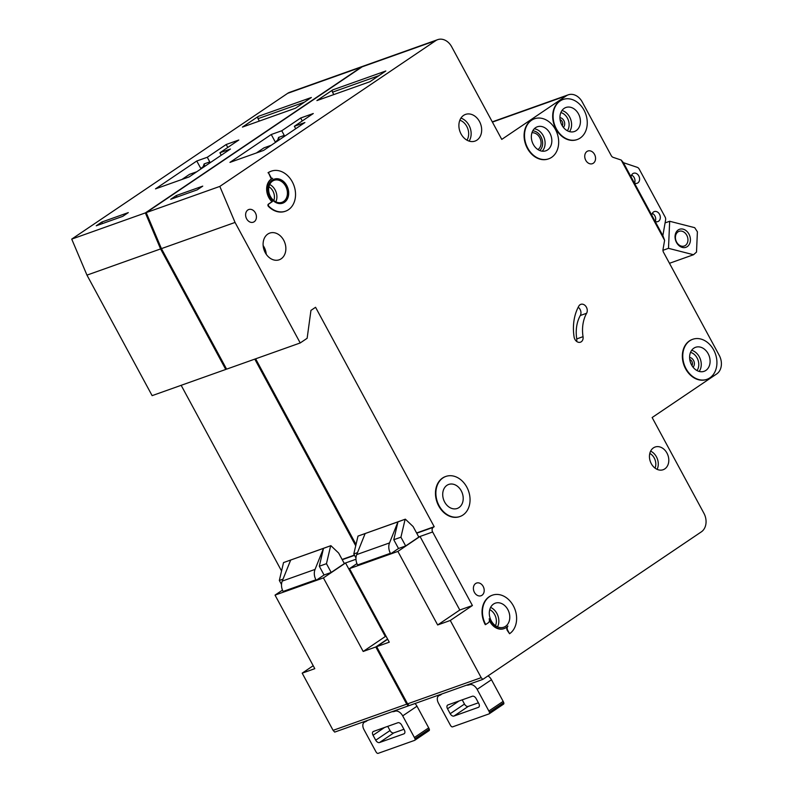 <?xml version="1.0" encoding="UTF-8"?>
<svg xmlns="http://www.w3.org/2000/svg" width="793" height="793" viewBox="0 0 793 793"><rect width="100%" height="100%" fill="white"/><g stroke="black" fill="none" stroke-linecap="round" stroke-linejoin="round"><path stroke-width="1.19" d="M687.244 246.633A9.556 7.415 -109.6 0 1 676.508 242.499A9.556 7.415 -109.6 0 1 678.223 229.95A9.556 7.415 -109.6 0 1 688.958 234.094A9.556 7.415 -109.6 0 1 687.244 246.633M678.005 231.873A7.791 6.047 70.4 0 0 676.27 241.409A7.791 6.047 70.4 0 0 684.29 246.008A7.791 6.047 70.4 0 0 685.36 245.463A7.791 6.047 70.4 0 0 687.095 235.927A7.791 6.047 70.4 0 0 679.066 231.328A7.791 6.047 70.4 0 0 678.005 231.873M662.958 250.301L668.499 248.328L693.518 254.731L696.512 252.085L697.394 231.784L694.698 227.67L669.669 221.267L665.079 222.902M652.322 213.396A5.313 4.124 -109.6 0 1 655.177 221.425L655.147 221.416A5.313 4.124 70.4 0 0 657.843 221.594A5.313 4.124 70.4 0 0 658.567 221.227A5.313 4.124 70.4 0 0 659.746 214.725A5.313 4.124 70.4 0 0 654.284 211.582A5.313 4.124 70.4 0 0 653.551 211.949A5.313 4.124 70.4 0 0 651.806 215.25M693.518 254.731L669.47 263.296M668.499 248.328L669.669 221.267M466.552 685.182A14.165 8.763 -124 0 0 469.188 684.835L469.615 684.686A7.078 4.381 -124 0 1 477.158 689.375L488.855 711.004A7.078 4.381 -124 0 1 489.44 712.273A1.774 1.09 -124 0 1 489.231 713.799A1.774 1.09 -124 0 1 489.083 713.878L452.605 726.854A1.774 1.09 -124 0 1 450.91 725.982A7.078 4.381 -124 0 1 450.156 724.782L438.46 703.143A7.078 4.381 -124 0 1 438.698 695.778A7.078 4.381 -124 0 1 439.322 695.471L439.738 695.322A14.165 8.763 -124 0 0 440.977 694.688A14.165 8.763 -124 0 0 441.84 693.974M453.963 716.049L478.367 707.366A3.539 2.191 -124 0 0 478.675 707.217A3.539 2.191 -124 0 0 478.794 703.53L476.127 698.583A3.539 2.191 -124 0 0 472.35 696.244L447.946 704.927A3.539 2.191 -124 0 0 447.639 705.086A3.539 2.191 -124 0 0 447.51 708.764L450.186 713.71A3.539 2.191 -124 0 0 453.963 716.049L468.257 706.404A3.539 2.191 56 0 1 464.48 704.055L462.21 699.852M488.012 675.884A7.078 4.381 56 0 1 491.462 679.72L503.159 701.359A7.078 4.381 56 0 1 503.733 702.618A1.774 1.09 56 0 1 503.535 704.144A1.774 1.09 56 0 1 503.377 704.224L489.37 713.68M468.257 706.404L478.397 702.796M560.086 119.624A3.856 2.994 -109.6 0 1 562.267 125.77M689.751 359.437A3.856 2.994 -109.6 0 1 691.932 365.583M481.975 595.275A6.731 5.224 -109.6 0 1 481.054 595.741A6.731 5.224 -109.6 0 1 474.125 591.766A6.731 5.224 -109.6 0 1 475.622 583.529A6.731 5.224 -109.6 0 1 476.543 583.063A6.731 5.224 -109.6 0 1 483.472 587.038A6.731 5.224 -109.6 0 1 481.975 595.275M254.196 221.743A6.731 5.224 -109.6 0 1 253.274 222.209A6.731 5.224 -109.6 0 1 246.345 218.234A6.731 5.224 -109.6 0 1 247.852 209.996A6.731 5.224 -109.6 0 1 248.764 209.53A6.731 5.224 -109.6 0 1 255.693 213.505A6.731 5.224 -109.6 0 1 254.196 221.743M537.902 149.55A9.03 7.008 70.4 0 0 538.07 149.441A9.03 7.008 70.4 0 0 540.37 139.092A9.03 7.008 70.4 0 0 531.934 132.788M586.612 313.265A35.407 27.477 -109.6 0 0 583.043 336.668A5.66 4.391 -109.6 0 1 580.476 342.179A5.66 4.391 -109.6 0 1 574.102 337.005A46.728 36.27 -109.6 0 1 578.811 306.108A5.66 4.391 -109.6 0 1 580.04 304.74A5.66 4.391 -109.6 0 1 580.813 304.343A5.66 4.391 -109.6 0 1 586.106 306.703A5.66 4.391 -109.6 0 1 586.612 313.265L580.307 315.505A5.66 4.391 70.4 0 0 578.196 307.248M462.993 514.994A21.242 16.484 70.4 0 0 467.721 488.984A21.242 16.484 70.4 0 0 445.844 476.444A21.242 16.484 70.4 0 0 442.94 477.911A21.242 16.484 70.4 0 0 438.212 503.922A21.242 16.484 70.4 0 0 460.089 516.471A21.242 16.484 70.4 0 0 462.993 514.994M459.871 516.54A21.242 16.484 -109.6 0 1 459.662 516.62A21.242 16.484 -109.6 0 1 437.786 504.07A21.242 16.484 -109.6 0 1 442.514 478.06A21.242 16.484 -109.6 0 1 445.418 476.593A21.242 16.484 -109.6 0 1 445.636 476.514M446.945 485.326A12.747 9.893 70.4 0 0 444.11 500.938A12.747 9.893 70.4 0 0 457.234 508.462A12.747 9.893 70.4 0 0 458.978 507.579A12.747 9.893 70.4 0 0 461.813 491.967A12.747 9.893 70.4 0 0 448.689 484.444A12.747 9.893 70.4 0 0 446.945 485.326M485.703 624.527L488.24 622.812A3.539 2.746 -109.6 0 0 489.162 618.818A14.165 10.993 -109.6 0 0 504.289 628.532A14.165 10.993 -109.6 0 0 507.926 626.054A3.539 2.746 -109.6 0 0 507.728 630.326L509.562 633.726A21.242 16.484 70.4 0 0 514.29 607.716A21.242 16.484 70.4 0 0 492.413 595.176A21.242 16.484 70.4 0 0 489.509 596.643A21.242 16.484 70.4 0 0 485.703 624.527L485.286 624.676A21.242 16.484 -109.6 0 1 489.093 596.792A21.242 16.484 -109.6 0 1 491.997 595.325A21.242 16.484 -109.6 0 1 492.205 595.256M493.524 604.058A12.747 9.893 70.4 0 0 490.689 619.67A12.747 9.893 70.4 0 0 503.813 627.194A12.747 9.893 70.4 0 0 505.557 626.311A12.747 9.893 70.4 0 0 508.392 610.709A12.747 9.893 70.4 0 0 495.268 603.176A12.747 9.893 70.4 0 0 493.524 604.058M551.621 157.341A21.242 16.484 70.4 0 0 556.349 131.321A21.242 16.484 70.4 0 0 534.472 118.781A21.242 16.484 70.4 0 0 531.568 120.249A21.242 16.484 70.4 0 0 526.839 146.269A21.242 16.484 70.4 0 0 548.716 158.808A21.242 16.484 70.4 0 0 551.621 157.341M548.498 158.878A21.242 16.484 -109.6 0 1 548.29 158.957A21.242 16.484 -109.6 0 1 526.413 146.418A21.242 16.484 -109.6 0 1 531.141 120.407A21.242 16.484 -109.6 0 1 534.046 118.93A21.242 16.484 -109.6 0 1 534.264 118.861M535.572 127.673A12.747 9.893 70.4 0 0 532.737 143.275A12.747 9.893 70.4 0 0 545.862 150.799A12.747 9.893 70.4 0 0 547.606 149.917A12.747 9.893 70.4 0 0 550.441 134.314A12.747 9.893 70.4 0 0 537.317 126.791A12.747 9.893 70.4 0 0 535.572 127.673M564.17 108.363A12.747 9.893 70.4 0 0 561.335 123.976A12.747 9.893 70.4 0 0 574.459 131.499A12.747 9.893 70.4 0 0 576.194 130.617A12.747 9.893 70.4 0 0 579.039 115.015A12.747 9.893 70.4 0 0 565.915 107.481A12.747 9.893 70.4 0 0 564.17 108.363M580.208 138.032A21.242 16.484 70.4 0 0 584.937 112.021A21.242 16.484 70.4 0 0 563.06 99.482A21.242 16.484 70.4 0 0 560.155 100.949A21.242 16.484 70.4 0 0 555.427 126.959A21.242 16.484 70.4 0 0 577.304 139.509A21.242 16.484 70.4 0 0 580.208 138.032M577.096 139.578A21.242 16.484 -109.6 0 1 576.888 139.657A21.242 16.484 -109.6 0 1 555.011 127.108A21.242 16.484 -109.6 0 1 559.739 101.098A21.242 16.484 -109.6 0 1 562.643 99.631A21.242 16.484 -109.6 0 1 562.852 99.551M693.835 348.177A12.747 9.893 70.4 0 0 691 363.789A12.747 9.893 70.4 0 0 704.125 371.312A12.747 9.893 70.4 0 0 705.859 370.43A12.747 9.893 70.4 0 0 708.704 354.818A12.747 9.893 70.4 0 0 695.58 347.294A12.747 9.893 70.4 0 0 693.835 348.177M709.874 377.845A21.242 16.484 70.4 0 0 714.602 351.834A21.242 16.484 70.4 0 0 692.725 339.295A21.242 16.484 70.4 0 0 689.821 340.762A21.242 16.484 70.4 0 0 685.093 366.772A21.242 16.484 70.4 0 0 706.969 379.312A21.242 16.484 70.4 0 0 709.874 377.845M706.761 379.391A21.242 16.484 -109.6 0 1 706.553 379.47A21.242 16.484 -109.6 0 1 684.676 366.921A21.242 16.484 -109.6 0 1 689.404 340.911A21.242 16.484 -109.6 0 1 692.309 339.444A21.242 16.484 -109.6 0 1 692.517 339.364M272.514 181.111A11.687 9.07 70.4 0 0 269.917 195.415A11.687 9.07 70.4 0 0 281.951 202.314A11.687 9.07 70.4 0 0 283.547 201.511A11.687 9.07 70.4 0 0 286.144 187.198A11.687 9.07 70.4 0 0 274.11 180.308A11.687 9.07 70.4 0 0 272.514 181.111M273.972 179.228A12.747 9.893 -109.6 0 1 286.937 186.96A12.747 9.893 -109.6 0 1 284.043 202.433A12.747 9.893 -109.6 0 1 282.516 203.236M272.435 180.031A12.747 9.893 70.4 0 0 269.6 195.643A12.747 9.893 70.4 0 0 282.724 203.167A12.747 9.893 70.4 0 0 284.469 202.284A12.747 9.893 70.4 0 0 287.304 186.682A12.747 9.893 70.4 0 0 274.18 179.149A12.747 9.893 70.4 0 0 272.435 180.031M272.158 178.465A14.165 10.993 70.4 0 0 271.345 178.95A14.165 10.993 70.4 0 0 271.989 201.719L272.405 201.571A14.165 10.993 -109.6 0 1 271.771 178.802A14.165 10.993 -109.6 0 1 272.633 178.286A1.417 1.1 -109.6 0 1 271.127 177.622L270.71 177.771A1.417 1.1 70.4 0 0 272.217 178.435L272.415 178.366M267.796 234.084A14.165 10.993 70.4 0 0 264.644 251.421A14.165 10.993 70.4 0 0 279.225 259.787A14.165 10.993 70.4 0 0 281.158 258.805A14.165 10.993 70.4 0 0 284.31 241.459A14.165 10.993 70.4 0 0 269.729 233.102A14.165 10.993 70.4 0 0 267.796 234.084M463.598 115.382A14.165 10.993 70.4 0 0 460.446 132.728A14.165 10.993 70.4 0 0 475.027 141.085A14.165 10.993 70.4 0 0 476.96 140.113A14.165 10.993 70.4 0 0 480.112 122.766A14.165 10.993 70.4 0 0 465.531 114.41A14.165 10.993 70.4 0 0 463.598 115.382M653.442 447.867A12.034 9.338 70.4 0 0 650.766 462.606A12.034 9.338 70.4 0 0 663.156 469.724A12.034 9.338 70.4 0 0 664.802 468.881A12.034 9.338 70.4 0 0 667.488 454.141A12.034 9.338 70.4 0 0 655.087 447.034A12.034 9.338 70.4 0 0 653.442 447.867M586.969 151.473A6.731 5.224 70.4 0 0 585.472 159.71A6.731 5.224 70.4 0 0 592.401 163.685A6.731 5.224 70.4 0 0 593.323 163.219A6.731 5.224 70.4 0 0 594.819 154.982A6.731 5.224 70.4 0 0 587.891 151.007A6.731 5.224 70.4 0 0 586.969 151.473M621.197 160.047L623.288 162.496L652.005 215.597L662.998 235.947L664.603 240.329L621.197 160.047L613.207 157.371A3.539 2.746 70.4 0 1 611.304 155.715L582.231 101.95A14.165 10.993 70.4 0 0 568.254 94.833A14.165 10.993 70.4 0 0 566.321 95.814L501.761 139.399L451.673 46.767A14.165 10.993 70.4 0 0 437.706 39.65A14.165 10.993 70.4 0 0 435.763 40.631L362.143 66.83A14.165 10.993 -109.6 0 1 364.076 65.849L437.706 39.65M634.42 183.094A5.313 4.124 70.4 0 0 637.126 183.272A5.313 4.124 70.4 0 0 637.85 182.905A5.313 4.124 70.4 0 0 639.029 176.403A5.313 4.124 70.4 0 0 633.557 173.261A5.313 4.124 70.4 0 0 632.834 173.637A5.313 4.124 70.4 0 0 631.089 176.928M270.71 177.771L268.421 172.616A21.242 16.484 70.4 0 1 271.335 171.149A21.242 16.484 70.4 0 1 293.985 185.631A21.242 16.484 70.4 0 1 285.569 211.176A21.242 16.484 70.4 0 1 268.837 206.239A1.417 1.1 -109.6 0 1 268.807 203.999L268.391 204.148A1.417 1.1 70.4 0 0 268.421 206.388A21.242 16.484 -109.6 0 0 285.153 211.325A21.242 16.484 -109.6 0 0 285.361 211.245M268.391 204.148L271.989 201.719M268.004 172.765A21.242 16.484 -109.6 0 1 270.909 171.298A21.242 16.484 -109.6 0 1 271.117 171.229M509.562 633.726L507.302 630.475A3.539 2.746 70.4 0 1 507.054 626.916M489.41 620.592A14.165 10.993 70.4 0 0 503.862 628.68A14.165 10.993 70.4 0 0 504.07 628.601M435.763 40.631L219.82 186.414L235.055 222.436L300.22 342.953L307.139 338.284L310.945 310.4L315.564 307.287L434.197 526.711L433.275 527.325A3.539 2.746 70.4 0 0 432.641 531.974L472.41 605.525L450.275 620.473L481.192 677.658L482.798 679.403L701.359 531.845A14.165 10.993 70.4 0 0 703.897 513.249L652.143 417.534L716.703 373.939A14.165 10.993 70.4 0 0 719.241 355.353L663.434 252.134A3.539 2.746 70.4 0 1 663.017 249.478L664.603 240.329M481.192 677.658L407.572 703.847L409.168 705.601L482.798 679.403M407.572 703.847L376.645 646.662L387.678 639.227M255.633 358.823L356.027 544.494M235.055 222.436L161.425 248.625L226.6 369.151L300.22 342.953M161.425 248.625L146.199 212.613L362.143 66.83M568.254 94.833L494.634 121.022A14.165 10.993 70.4 0 0 492.691 122.003L492.443 122.172M358 536.088L405.352 519.167L413.133 526.572L418.813 537.079L405.669 545.951L398.512 548.498L390.681 553.792L357.861 565.468L357.584 564.953A10.616 8.247 70.4 0 1 356.701 554.594L365.147 533.54L358 536.088L353.807 553.95L355.978 557.965M432.641 531.974L418.724 536.93M356.949 563.595L349.505 568.621L389.274 642.171L376.645 646.662M472.41 605.525L459.791 610.015L420.022 536.465L397.888 551.413L349.505 568.621M450.275 620.473L437.657 624.963L459.791 610.015M397.888 551.413L437.657 624.963M369.905 81.729L316.903 100.592L332.812 89.857L385.814 70.993L369.905 81.729M176.244 195.554L202.75 186.127L197.219 189.854L170.713 199.291L176.244 195.554L177.047 197.031M271.236 134.513L229.96 162.377L263.623 150.402L304.889 122.538L294.372 126.275L313.285 113.518L300.666 118.008L281.753 130.766L271.236 134.513L275.498 142.383M219.82 186.414L146.199 212.613M662.849 235.67L665.614 219.83A3.539 2.746 70.4 0 0 665.129 217.054L639.188 169.087A3.539 2.746 70.4 0 0 637.215 167.313L623.387 162.674M631.595 175.075A5.313 4.124 -109.6 0 1 634.459 183.114M434.197 526.711L416.593 532.975M405.352 519.167L397.967 521.863L389.522 542.918A10.616 8.247 70.4 0 0 390.404 553.276L390.681 553.792M405.114 519.326L400.931 537.188L393.774 539.726L397.967 521.863L365.147 533.54M393.774 539.726L398.512 548.498M357.484 552.642L353.807 553.95M400.931 537.188L405.669 545.951M268.421 172.616L271.127 177.622M272.405 201.571L268.807 203.999M576.65 341.416A5.66 4.391 70.4 0 0 576.739 338.918A35.407 27.477 70.4 0 1 580.307 315.505M277.996 139.955L278.264 139.746A1.774 1.378 -109.6 0 0 278.581 137.427L284.261 135.405L281.753 130.766M284.261 135.405A1.774 1.378 -109.6 0 1 284.528 136.287M302.262 120.962L300.666 118.008M295.71 128.744L294.372 126.275M271.206 145.278L263.97 147.855L256.387 152.98M333.794 94.585L332.495 92.176A1.774 1.378 -109.6 0 1 332.812 89.857M278.184 139.746L276.529 141.005A1.774 1.338 53.4 0 1 276.747 140.876L278.819 140.143M392.089 711.678A14.165 8.763 -124 0 0 394.726 711.331L395.142 711.182A7.078 4.381 -124 0 1 402.695 715.871L414.392 737.5A7.078 4.381 -124 0 1 414.977 738.769A1.774 1.09 -124 0 1 414.769 740.295A1.774 1.09 -124 0 1 414.61 740.375L378.142 753.35A1.774 1.09 -124 0 1 376.437 752.478A7.078 4.381 -124 0 1 375.684 751.278L363.987 729.639A7.078 4.381 -124 0 1 364.235 722.274A7.078 4.381 -124 0 1 364.849 721.967L365.276 721.808A14.165 8.763 -124 0 0 366.515 721.184A14.165 8.763 -124 0 0 367.367 720.47M379.49 742.545L403.895 733.862A3.539 2.191 -124 0 0 404.202 733.713A3.539 2.191 -124 0 0 404.331 730.026L401.654 725.08A3.539 2.191 -124 0 0 397.878 722.74L373.483 731.424A3.539 2.191 -124 0 0 373.166 731.582A3.539 2.191 -124 0 0 373.047 735.26L375.723 740.206A3.539 2.191 -124 0 0 379.49 742.545L393.794 732.891A3.539 2.191 56 0 1 390.017 730.551L387.737 726.348M414.977 703.53A7.078 4.381 56 0 1 416.989 706.216L428.686 727.855A7.078 4.381 56 0 1 429.271 729.114A1.774 1.09 56 0 1 429.063 730.64A1.774 1.09 56 0 1 428.904 730.72L414.898 740.176M393.794 732.891L403.934 729.292M387.569 639.029L375.803 646.969L406.73 704.154L408.326 705.899L409.019 705.433M494.217 121.19A14.165 10.993 70.4 0 0 493.791 121.329A14.165 10.993 70.4 0 0 492.344 121.993M363.66 66.007A14.165 10.993 70.4 0 0 363.234 66.146A14.165 10.993 70.4 0 0 361.301 67.127L287.671 93.326A14.165 10.993 -109.6 0 1 289.604 92.345L363.234 66.146M226.491 368.953L225.757 369.449L160.592 248.933L145.357 212.911L361.301 67.127M254.791 359.12L355.72 545.792M406.73 704.154L333.1 730.343L334.705 732.098L408.326 705.899M333.1 730.343L302.183 673.158L313.205 665.714M181.161 385.319L281.555 570.99M160.592 248.933L86.962 275.121L152.127 395.648L225.757 369.449M86.962 275.121L71.727 239.109L287.671 93.326M283.527 562.584L330.879 545.663L338.661 553.068L344.34 563.575L331.196 572.447L324.05 574.994L316.209 580.288L283.388 591.965L283.121 591.449A10.616 8.247 70.4 0 1 282.239 581.091L290.684 560.036L283.527 562.584L279.334 580.446L281.505 584.461M355.978 559.253L344.261 563.417M282.477 590.091L275.032 595.117L314.801 668.668L302.183 673.158M386.062 636.244L385.319 636.511L345.55 562.961L323.415 577.909L275.032 595.117M375.803 646.969L363.184 651.459L385.319 636.511M323.415 577.909L363.184 651.459M295.442 108.225L242.43 127.088L258.34 116.353L311.352 97.489L295.442 108.225M101.782 222.05L128.288 212.613L122.746 216.35L96.24 225.787L101.782 222.05L102.584 223.527M196.773 161.009L155.497 188.873L189.15 176.898L230.426 149.034L219.909 152.771L238.812 140.014L226.193 144.504L207.29 157.262L196.773 161.009L201.025 168.879M145.357 212.911L71.727 239.109M354.421 555.09L342.12 559.462M330.879 545.663L323.494 548.36L315.049 569.414A10.616 8.247 70.4 0 0 315.931 579.772L316.209 580.288M330.651 545.822L326.458 563.684L319.311 566.222L323.494 548.36L290.684 560.036M319.311 566.222L324.05 574.994M283.022 579.138L279.334 580.446M326.458 563.684L331.196 572.447M203.523 166.441L203.801 166.243A1.774 1.378 -109.6 0 0 204.118 163.923L209.788 161.901L207.29 157.262M209.788 161.901A1.774 1.378 -109.6 0 1 210.056 162.783M227.789 147.448L226.193 144.504M221.237 155.24L219.909 152.771M196.743 171.774L189.507 174.351L181.914 179.476M259.321 121.081L258.022 118.672A1.774 1.378 -109.6 0 1 258.34 116.353M203.712 166.282L202.056 167.501A1.774 1.338 53.4 0 1 202.284 167.373L204.346 166.639M439.738 695.322L441.602 694.053M447.51 708.764L459.058 700.972M450.186 713.71L464.48 704.055M478.367 707.366L478.932 706.989M489.44 712.273L503.733 702.618M488.855 711.004L503.159 701.359M469.188 684.835L471.052 683.576M469.615 684.686L471.478 683.427M477.158 689.375L491.462 679.72M439.322 695.471L441.186 694.212M559.937 117.671A5.482 4.252 -109.6 0 1 564.309 121.587A5.482 4.252 -109.6 0 1 563.387 127.376M689.603 357.484A5.482 4.252 -109.6 0 1 693.974 361.4A5.482 4.252 -109.6 0 1 693.052 367.189M697.007 370.569A10.973 8.515 70.4 0 0 697.989 359.963A10.973 8.515 70.4 0 0 690.534 352.36M567.342 130.756A10.973 8.515 70.4 0 0 568.323 120.149A10.973 8.515 70.4 0 0 560.869 112.556M566.321 95.814L492.691 122.003M433.275 527.325L416.721 533.213M650.627 451.158A12.034 9.338 -109.6 0 1 657.1 469.347M460.931 118.127A14.165 10.993 -109.6 0 1 469.109 141.114M263.137 245.543A14.165 10.993 -109.6 0 1 266.25 254.295M389.522 542.918L356.701 554.594M390.404 553.276L357.584 564.953M269.689 184.511A11.687 9.07 -109.6 0 1 275.855 201.858M691.665 350.298A12.747 9.893 -109.6 0 1 700.328 359.13A12.747 9.893 -109.6 0 1 699.188 371.451M561.999 110.495A12.747 9.893 -109.6 0 1 570.663 119.317A12.747 9.893 -109.6 0 1 569.523 131.638M534.244 128.793A12.747 9.893 -109.6 0 1 544.176 137.873A12.747 9.893 -109.6 0 1 542.214 151.185M490.609 607.408A12.747 9.893 -109.6 0 1 497.528 626.857M583.043 336.668L576.739 338.918M278.581 137.427L277.669 140.153M280.663 138.894L276.747 140.876A1.774 1.378 -109.6 0 0 276.172 141.927M378.895 75.662L332.495 92.176M466.958 140.173A12.391 9.615 70.4 0 0 459.861 120.209M655.048 468.118A10.269 7.97 70.4 0 0 649.804 453.408M539.765 150.541A10.973 8.515 70.4 0 0 541.837 138.706A10.973 8.515 70.4 0 0 532.757 130.845M273.813 200.56A9.912 7.692 70.4 0 0 268.916 186.801M495.466 625.677A10.973 8.515 70.4 0 0 489.747 609.629M365.276 721.808L367.139 720.55M373.047 735.26L384.585 727.468M375.723 740.206L390.017 730.551M403.895 733.862L404.47 733.475M414.977 738.769L429.271 729.114M414.392 737.5L428.686 727.855M394.726 711.331L396.589 710.072M395.142 711.182L397.006 709.923M402.695 715.871L416.989 706.216M364.849 721.967L366.723 720.698M354.56 555.338L342.259 559.709M315.049 569.414L282.239 581.091M315.931 579.772L283.121 591.449M204.118 163.923L203.196 166.649M206.19 165.39L202.284 167.373A1.774 1.378 -109.6 0 0 201.7 168.423M304.433 102.158L258.022 118.672M438.698 695.778L440.849 694.331M489.231 713.799L503.535 704.144M276.529 141.005A1.774 1.774 0 0 0 275.835 142.155M364.235 722.274L366.386 720.817M414.769 740.295L429.063 730.64M493.791 121.329L492.275 121.864M202.056 167.501A1.774 1.774 0 0 0 201.363 168.651"/></g></svg>
